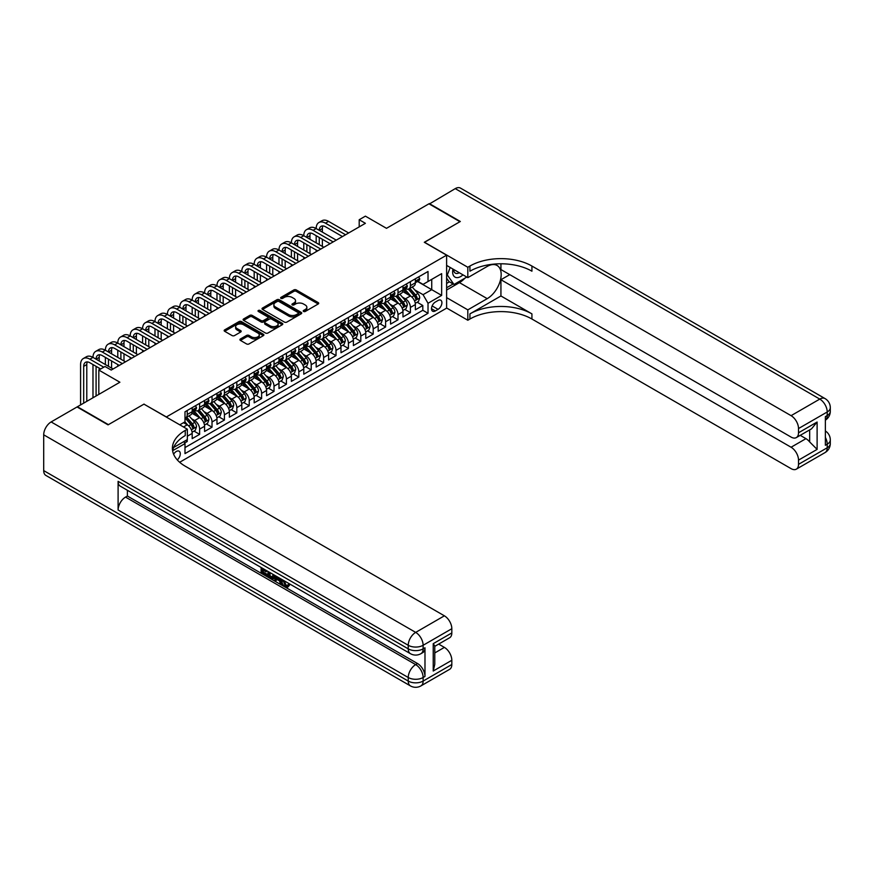 <?xml version="1.0" encoding="UTF-8"?>
<svg xmlns="http://www.w3.org/2000/svg" width="874" height="874" viewBox="0 0 874 874"><rect width="100%" height="100%" fill="white"/><g stroke="black" fill="none" stroke-linecap="round" stroke-linejoin="round"><path stroke-width="1.31" d="M303.562 311.461A1.202 0.699 0 0 0 305.266 311.461L318.202 303.988A1.726 0.994 0 0 0 318.704 303.289A1.726 0.994 0 0 0 318.202 302.59L296.297 289.939A1.726 0.994 0 0 0 293.861 289.939L280.925 297.4A1.202 0.699 0 0 0 282.63 298.384L284.301 297.422A5.506 3.179 0 0 1 292.091 297.422L293.915 298.471A5.506 3.179 0 0 1 295.532 300.722A5.506 3.179 0 0 1 293.915 302.972L292.244 303.933A1.202 0.699 0 0 0 293.948 304.917L295.62 303.955A5.506 3.179 0 0 1 303.409 303.955L305.234 305.004A5.506 3.179 0 0 1 306.85 307.255A5.506 3.179 0 0 1 305.234 309.505L303.562 310.478A1.202 0.699 0 0 0 303.562 311.461L303.562 310.478M177.28 459.921A5.615 3.245 120 0 0 180.142 455.048A5.615 3.245 120 0 0 179.115 451.181A5.615 3.245 120 0 0 176.308 451.465A5.615 3.245 120 0 0 173.62 454.24M240.426 338.981A1.726 0.994 0 0 0 239.924 339.691A1.726 0.994 0 0 0 240.426 340.39L246.577 343.941A1.726 0.994 0 0 0 249.014 343.941L263.369 335.649A1.726 0.994 0 0 0 263.872 334.939A1.726 0.994 0 0 0 263.369 334.239L241.464 321.588A1.726 0.994 0 0 0 239.028 321.588L224.662 329.88A1.726 0.994 0 0 0 224.159 330.591A1.726 0.994 0 0 0 224.662 331.29L232.091 335.572A1.726 0.994 0 0 0 234.527 335.572L240.667 332.033A1.726 0.994 0 0 0 241.18 331.322A1.726 0.994 0 0 0 240.667 330.623L236.985 328.493A4.599 2.655 0 0 1 235.641 326.614A4.599 2.655 0 0 1 238.482 324.156A4.599 2.655 0 0 1 243.496 324.735L257.928 333.06A4.599 2.655 0 0 1 259.272 334.939A4.599 2.655 0 0 1 256.432 337.397A4.599 2.655 0 0 1 251.417 336.818L249.014 335.43A1.726 0.994 0 0 0 246.577 335.43L240.426 338.981L240.426 340.39M144.068 404.214L166.388 416.953L446.614 255.164L424.305 242.284L459.953 221.701L428.948 203.806L386.483 228.322L365.398 216.151L359.203 219.735L365.398 223.307L111.216 370.063L105.011 366.49L98.817 370.063L98.817 394.403M144.068 404.072L108.42 424.655L77.425 406.749L119.891 382.233L98.817 370.063M284.421 322.08A1.726 0.994 0 0 0 286.858 322.08L301.224 313.788A1.726 0.994 0 0 0 301.727 313.089A1.726 0.994 0 0 0 301.224 312.389L279.309 299.738A1.726 0.994 0 0 0 276.883 299.738L262.517 308.03A1.726 0.994 0 0 0 262.014 308.73A1.726 0.994 0 0 0 262.517 309.44L284.421 322.08M258.802 311.712A1.202 0.699 0 0 1 260.026 311.887L260.026 310.456L282.291 323.314A1.726 0.994 0 0 1 282.805 324.014A1.726 0.994 0 0 1 282.291 324.724L267.936 333.016A1.726 0.994 0 0 1 265.499 333.016L243.595 320.365L243.595 318.955A1.726 0.994 0 0 0 243.092 319.655A1.726 0.994 0 0 0 243.595 320.365M243.595 318.955L249.735 315.405A1.726 0.994 0 0 1 252.171 315.405L261.053 320.539A1.726 0.994 0 0 0 263.489 320.539L267.564 318.18A1.726 0.994 0 0 0 268.078 317.481A1.726 0.994 0 0 0 267.564 316.781L258.322 311.439A1.202 0.699 0 0 1 260.026 310.456M184.654 442.998L187.222 441.512L185.616 440.583M187.342 436.213L192.182 433.417L192.182 438.65L199.622 434.356L193.984 431.09M191.548 418.733L194.662 420.536A7.014 4.053 60 0 1 199.622 429.123L204.582 426.261L204.582 431.483L212.021 427.189L206.384 423.934M203.948 411.578L207.062 413.38A7.014 4.053 60 0 1 212.021 421.967L216.981 419.105L216.981 424.327L224.421 420.033L218.784 416.778M216.348 404.422L219.461 406.213A7.014 4.053 60 0 1 224.421 414.811L229.381 411.949L229.381 417.171L236.821 412.878L231.184 409.622M228.748 397.266L231.861 399.057A7.014 4.053 60 0 1 236.821 407.645L241.781 404.782L241.781 410.015L249.221 405.722L243.584 402.455M241.148 390.099L244.261 391.902A7.014 4.053 60 0 1 249.221 400.489L254.181 397.626L254.181 402.848L261.621 398.555L255.973 395.299M253.547 382.943L256.661 384.746A7.014 4.053 60 0 1 261.621 393.333L266.581 390.47L266.581 395.693L274.021 391.399L268.373 388.143M265.947 375.787L269.061 377.579A7.014 4.053 60 0 1 274.021 386.177L278.981 383.315L278.981 388.537L286.421 384.243L280.772 380.988M278.347 368.631L281.461 370.423A7.014 4.053 60 0 1 286.421 379.01L291.381 376.148L291.381 381.381L298.821 377.076L293.172 373.821M290.747 361.465L293.861 363.267A7.014 4.053 60 0 1 298.821 371.854L303.781 368.992L303.781 374.214L311.22 369.921L305.572 366.665M303.147 354.309L306.261 356.111A7.014 4.053 60 0 1 311.22 364.698L316.18 361.836L316.18 367.058L323.62 362.765L317.972 359.509M315.547 347.153L318.66 348.945A7.014 4.053 60 0 1 323.62 357.542L328.58 354.68L328.58 359.902L336.02 355.609L330.372 352.353M327.947 339.997L331.06 341.789A7.014 4.053 60 0 1 336.02 350.376L340.98 347.513L340.98 352.746L348.42 348.442L342.772 345.186M340.347 332.83L343.46 334.633A7.014 4.053 60 0 1 348.42 343.22L353.38 340.357L353.38 345.58L360.82 341.286L355.172 338.03M352.746 325.674L355.86 327.477A7.014 4.053 60 0 1 360.82 336.064L365.78 333.202L365.78 338.424L373.209 334.13L367.572 330.875M365.146 318.518L368.249 320.31A7.014 4.053 60 0 1 373.209 328.908L378.169 326.035L378.169 331.268L385.609 326.974L379.972 323.719M377.535 311.352L380.649 313.154A7.014 4.053 60 0 1 385.609 321.741L390.569 318.879L390.569 324.112L398.009 319.808L392.371 316.552M389.935 304.196L393.049 305.998A7.014 4.053 60 0 1 398.009 314.585L402.969 311.723L402.969 316.945L410.409 312.652L410.409 307.429A7.014 4.053 -120 0 0 405.449 298.832L402.335 297.04M404.771 309.396L410.409 312.652M192.182 433.417A7.014 4.053 -120 0 0 187.222 424.83L183.507 422.677M204.582 426.261A7.014 4.053 -120 0 0 199.622 417.674L191.952 413.249M216.981 419.105A7.014 4.053 -120 0 0 212.021 410.518L204.352 406.082M229.381 411.949A7.014 4.053 -120 0 0 224.421 403.351L216.752 398.926M241.781 404.782A7.014 4.053 -120 0 0 236.821 396.195L229.152 391.771M254.181 397.626A7.014 4.053 -120 0 0 249.221 389.039L241.552 384.615M266.581 390.47A7.014 4.053 -120 0 0 261.621 381.872L253.952 377.448M278.981 383.315A7.014 4.053 -120 0 0 274.021 374.717L266.352 370.292M291.381 376.148A7.014 4.053 -120 0 0 286.421 367.561L278.751 363.136M303.781 368.992A7.014 4.053 -120 0 0 298.821 360.405L291.151 355.969M316.18 361.836A7.014 4.053 -120 0 0 311.22 353.238L303.551 348.813M328.58 354.68A7.014 4.053 -120 0 0 323.62 346.082L315.951 341.658M340.98 347.513A7.014 4.053 -120 0 0 336.02 338.926L328.351 334.502M353.38 340.357A7.014 4.053 -120 0 0 348.42 331.77L340.751 327.335M365.78 333.202A7.014 4.053 -120 0 0 360.82 324.604L353.151 320.179M378.169 326.035A7.014 4.053 -120 0 0 373.209 317.448L365.551 313.023M390.569 318.879A7.014 4.053 -120 0 0 385.609 310.292L377.95 305.867M402.969 311.723A7.014 4.053 -120 0 0 398.009 303.136L390.35 298.7M438.06 300.481L435.339 302.054A5.441 3.135 120 0 0 431.789 306.85A5.441 3.135 120 0 0 432.619 311.21A5.441 3.135 120 0 0 435.339 310.936L438.06 309.363A5.441 3.135 120 0 0 441.61 304.567A5.441 3.135 120 0 0 440.78 300.219A5.441 3.135 120 0 0 438.06 300.481M179.662 462.27L446.614 308.14L446.614 255.164M183.846 441.599L184.993 443.588L184.993 453.606L428.02 313.296L428.02 303.278L423.06 294.68L414.735 289.884M184.993 443.588L172.659 450.7M179.782 424.83L184.993 421.825L184.993 411.796L428.02 271.486L428.02 281.515L441.654 273.638L441.654 295.401L428.02 303.278M194.596 410.19L194.662 410.223A7.014 4.053 60 0 0 198.169 410.572L203.129 407.71A7.014 4.053 -120 0 0 204.582 404.498L204.582 400.489M206.996 403.034L207.062 403.067A7.014 4.053 60 0 0 210.568 403.417L215.528 400.554A7.014 4.053 -120 0 0 216.981 397.342L216.981 393.333M219.396 395.867L219.461 395.911A7.014 4.053 60 0 0 222.968 396.261L227.928 393.387A7.014 4.053 -120 0 0 229.381 390.186L229.381 386.177M231.796 388.712L231.861 388.755A7.014 4.053 60 0 0 235.368 389.094L240.328 386.232A7.014 4.053 -120 0 0 241.781 383.02L241.781 379.01M244.196 381.556L244.261 381.588A7.014 4.053 60 0 0 247.768 381.938L252.728 379.076A7.014 4.053 -120 0 0 254.181 375.864L254.181 371.854M256.595 374.4L256.661 374.433A7.014 4.053 60 0 0 260.168 374.782L265.128 371.92A7.014 4.053 -120 0 0 266.581 368.708L266.581 364.698M268.995 367.233L269.061 367.277A7.014 4.053 60 0 0 272.568 367.626L277.528 364.753A7.014 4.053 -120 0 0 278.981 361.552L278.981 357.542M281.395 360.077L281.461 360.11A7.014 4.053 60 0 0 284.968 360.459L289.928 357.597A7.014 4.053 -120 0 0 291.381 354.385L291.381 350.376M293.795 352.921L293.861 352.954A7.014 4.053 60 0 0 297.368 353.304L302.328 350.441A7.014 4.053 -120 0 0 303.781 347.229L303.781 343.22M306.195 345.765L306.261 345.798A7.014 4.053 60 0 0 309.767 346.148L314.727 343.285A7.014 4.053 -120 0 0 316.18 340.073L316.18 336.064M318.595 338.599L318.66 338.642A7.014 4.053 60 0 0 322.167 338.981L327.127 336.119A7.014 4.053 -120 0 0 328.58 332.907L328.58 328.908M330.995 331.443L331.06 331.475A7.014 4.053 60 0 0 334.567 331.825L339.527 328.963A7.014 4.053 -120 0 0 340.98 325.751L340.98 321.741M343.395 324.287L343.46 324.32A7.014 4.053 60 0 0 346.967 324.669L351.927 321.807A7.014 4.053 -120 0 0 353.38 318.595L353.38 314.585M355.794 317.12L355.86 317.164A7.014 4.053 60 0 0 359.367 317.513L364.327 314.651A7.014 4.053 -120 0 0 365.78 311.439L365.78 307.429M368.194 309.964L368.249 310.008A7.014 4.053 60 0 0 371.767 310.346L376.716 307.484A7.014 4.053 -120 0 0 378.169 304.272L378.169 300.263M380.594 302.808L380.649 302.841A7.014 4.053 60 0 0 384.156 303.191L389.116 300.328A7.014 4.053 -120 0 0 390.569 297.116L390.569 293.107M392.983 295.652L393.049 295.685A7.014 4.053 60 0 0 396.556 296.035L401.516 293.172A7.014 4.053 -120 0 0 402.969 289.96L402.969 285.951M184.993 447.597L422.808 310.292L422.808 305.496L415.368 309.789L415.368 304.567A7.014 4.053 -120 0 0 410.409 295.969L402.739 291.545M405.383 288.486L405.449 288.529A7.014 4.053 -120 0 0 408.956 288.879A7.014 4.053 -120 0 0 410.409 285.667L410.409 281.657M408.956 288.879L413.915 286.017A7.014 4.053 -120 0 0 415.368 282.805L415.368 278.795M187.222 410.518L187.222 414.516A7.014 4.053 60 0 1 185.769 417.728A7.014 4.053 60 0 1 184.993 418.012M185.769 417.728L190.729 414.866A7.014 4.053 -120 0 0 192.182 411.654L192.182 407.645M199.622 403.351L199.622 407.36A7.014 4.053 60 0 1 198.169 410.572M212.021 396.195L212.021 400.205A7.014 4.053 60 0 1 210.568 403.417M224.421 389.039L224.421 393.049A7.014 4.053 60 0 1 222.968 396.261M236.821 381.872L236.821 385.882A7.014 4.053 60 0 1 235.368 389.094M249.221 374.717L249.221 378.726A7.014 4.053 60 0 1 247.768 381.938M261.621 367.561L261.621 371.57A7.014 4.053 60 0 1 260.168 374.782M274.021 360.405L274.021 364.414A7.014 4.053 60 0 1 272.568 367.626M286.421 353.238L286.421 357.248A7.014 4.053 60 0 1 284.968 360.459M298.821 346.082L298.821 350.092A7.014 4.053 60 0 1 297.368 353.304M311.22 338.926L311.22 342.936A7.014 4.053 60 0 1 309.767 346.148M323.62 331.77L323.62 335.78A7.014 4.053 60 0 1 322.167 338.981M336.02 324.604L336.02 328.613A7.014 4.053 60 0 1 334.567 331.825M348.42 317.448L348.42 321.457A7.014 4.053 60 0 1 346.967 324.669M360.82 310.292L360.82 314.301A7.014 4.053 60 0 1 359.367 317.513M373.209 303.136L373.209 307.145A7.014 4.053 60 0 1 371.767 310.346M385.609 295.969L385.609 299.979A7.014 4.053 60 0 1 384.156 303.191M398.009 288.813L398.009 292.823A7.014 4.053 60 0 1 396.556 296.035M398.009 314.585L398.009 319.808M385.609 321.741L385.609 326.974M373.209 328.908L373.209 334.13M360.82 336.064L360.82 341.286M348.42 343.22L348.42 348.442M336.02 350.376L336.02 355.609M323.62 357.542L323.62 362.765M311.22 364.698L311.22 369.921M298.821 371.854L298.821 377.076M286.421 379.01L286.421 384.243M274.021 386.177L274.021 391.399M261.621 393.333L261.621 398.555M249.221 400.489L249.221 405.722M236.821 407.645L236.821 412.878M224.421 414.811L224.421 420.033M212.021 421.967L212.021 427.189M199.622 429.123L199.622 434.356M187.222 439.644L187.222 441.512M423.06 294.68L431.734 289.676L431.734 279.363L441.654 273.638M417.543 281.472L441.654 295.401M417.783 281.33L423.06 284.378L428.02 281.515M359.203 219.735L359.203 226.89M417.171 302.24L422.808 305.496M422.808 310.292L428.02 313.296M304.043 311.625L305.234 310.936A5.506 3.179 0 0 0 306.85 308.686L306.85 307.255M295.532 300.722L295.532 302.153A5.506 3.179 0 0 1 293.915 304.403L292.724 305.092M318.202 302.59L318.202 303.988L296.297 291.37A1.726 0.994 0 0 0 293.861 291.37L281.406 298.558M301.202 313.81L279.309 301.169A1.726 0.994 0 0 0 276.883 301.169L262.539 309.451L262.517 308.03M298.176 313.58A1.202 0.699 0 0 0 298.176 312.597L278.948 301.497A1.202 0.699 0 0 0 277.244 301.497L275.485 302.513A5.506 3.179 0 0 0 273.868 304.764A5.506 3.179 0 0 0 275.485 307.014L288.628 314.596A5.506 3.179 0 0 0 296.417 314.596L298.176 313.58L298.176 315.011A1.202 0.699 0 0 0 298.537 314.52L298.537 313.089M273.868 304.764L273.868 306.195A5.506 3.179 0 0 0 275.485 308.446L275.485 307.014M298.176 315.011L296.417 316.027A5.506 3.179 0 0 1 288.628 316.027L275.485 308.446M243.617 320.376L249.735 316.836L249.735 315.405M268.078 317.481L268.078 318.912A1.726 0.994 0 0 1 267.564 319.611L263.489 321.971A1.726 0.994 0 0 1 261.053 321.971L252.171 316.836A1.726 0.994 0 0 0 249.735 316.836M260.026 311.887L282.269 324.735M270.274 325.86A4.599 2.655 0 0 0 275.299 326.439A4.599 2.655 0 0 0 278.14 323.981A4.599 2.655 0 0 0 276.785 322.102L271.705 319.163A1.726 0.994 0 0 0 269.268 319.163L265.193 321.523A1.726 0.994 0 0 0 264.691 322.222A1.726 0.994 0 0 0 265.193 322.932L270.274 325.86L270.274 327.291A4.599 2.655 0 0 0 275.299 327.87A4.599 2.655 0 0 0 278.14 325.412L278.14 323.981M264.691 322.222L264.691 323.653A1.726 0.994 0 0 0 265.193 324.363L265.193 322.932M270.274 327.291L265.193 324.363M259.272 334.939L259.272 336.37A4.599 2.655 0 0 1 256.432 338.828A4.599 2.655 0 0 1 251.417 338.26L249.014 336.861A1.726 0.994 0 0 0 246.577 336.861L240.448 340.401M235.641 326.614L235.641 328.045A4.599 2.655 0 0 0 236.985 329.924L236.985 328.493M240.645 332.044L236.985 329.924M263.369 334.239L263.369 335.649L241.464 323.019A1.726 0.994 0 0 0 239.028 323.019L224.694 331.301L224.662 329.88M415.27 303.333L418.471 301.486L419.717 297.903A4.643 2.688 -120 0 0 417.903 293.544L412.233 286.978M411.097 296.428L404.629 288.933M407.415 294.243L403.657 289.895A11.133 6.424 -120 0 0 403.318 289.502M408.333 289.13L414.058 295.762A4.643 2.688 60 0 1 415.718 298.963C416.417 299.902 416.909 299.607 417.204 298.1A4.643 2.688 -120 0 0 415.543 294.899L409.884 288.344M408.661 289.021L414.822 296.144A2.371 1.366 60 0 1 415.423 297.073L417.204 298.1M415.718 298.963L416.057 299.509M418.657 276.894L419.717 278.719A4.643 2.688 60 0 1 418.744 280.772L416.395 282.138A4.643 2.688 -120 0 0 417.204 281.067L417.106 280.652M80.583 404.924L80.583 364.556A13.154 7.593 60 0 1 83.314 358.537L86.417 356.745A13.154 7.593 60 0 1 92.983 357.39A13.154 7.593 60 0 1 95.714 351.37L98.817 349.589A13.154 7.593 60 0 1 105.383 350.234A13.154 7.593 60 0 1 108.114 344.214L111.206 342.422A13.154 7.593 60 0 1 117.782 343.078A13.154 7.593 60 0 1 120.514 337.058L123.605 335.266A13.154 7.593 60 0 1 130.182 335.922A13.154 7.593 60 0 1 132.914 329.902L136.005 328.111A13.154 7.593 60 0 1 142.582 328.755A13.154 7.593 60 0 1 145.313 322.735L148.405 320.955A13.154 7.593 60 0 1 154.982 321.599A13.154 7.593 60 0 1 157.713 315.58L160.805 313.788A13.154 7.593 60 0 1 167.382 314.443A13.154 7.593 60 0 1 170.113 308.424L173.205 306.632A13.154 7.593 60 0 1 179.782 307.287A13.154 7.593 60 0 1 182.502 301.268L185.605 299.476A13.154 7.593 60 0 1 192.182 300.121A13.154 7.593 60 0 1 194.902 294.101L198.005 292.309A13.154 7.593 60 0 1 204.582 292.965A13.154 7.593 60 0 1 207.302 286.945L210.405 285.153A13.154 7.593 60 0 1 216.981 285.809A13.154 7.593 60 0 1 219.702 279.789L222.804 277.998A13.154 7.593 60 0 1 229.381 278.653A13.154 7.593 60 0 1 232.102 272.633L235.204 270.842A13.154 7.593 60 0 1 241.781 271.486A13.154 7.593 60 0 1 244.502 265.467L247.604 263.675A13.154 7.593 60 0 1 254.181 264.33A13.154 7.593 60 0 1 256.901 258.311L260.004 256.519A13.154 7.593 60 0 1 266.581 257.175A13.154 7.593 60 0 1 269.301 251.155L272.404 249.363A13.154 7.593 60 0 1 278.981 250.019A13.154 7.593 60 0 1 281.701 243.988L284.804 242.207A13.154 7.593 60 0 1 291.381 242.852A13.154 7.593 60 0 1 294.101 236.832L297.204 235.04A13.154 7.593 60 0 1 303.781 235.696A13.154 7.593 60 0 1 306.501 229.676L309.604 227.885A13.154 7.593 60 0 1 316.18 228.54A13.154 7.593 60 0 1 318.901 222.52L322.003 220.729A13.154 7.593 60 0 1 328.58 221.384L348.66 232.976M318.901 222.52A13.154 7.593 60 0 1 325.478 223.165L345.569 234.767M415.532 282.357L415.543 282.357A4.643 2.688 -120 0 0 416.395 282.138M416.603 280.718L417.204 281.067L415.718 281.92A4.643 2.688 60 0 1 415.368 282.586M342.466 236.559L325.478 226.748A8.773 5.058 -120 0 0 321.097 226.311A8.773 5.058 -120 0 0 319.272 230.332L322.375 228.54L322.375 232.113M322.921 225.907A8.773 5.058 -120 0 0 322.375 228.54M319.272 237.488L319.272 244.644M322.375 239.279L322.375 246.435M316.18 251.734L316.18 250.019M316.18 242.852L316.18 235.696M452.961 269.072A11.395 6.577 120 0 0 456.665 277.615A11.395 6.577 120 0 0 462.969 274.84M453.704 269.498A7.8 4.501 120 0 0 455.321 273.136A7.8 4.501 120 0 0 456.468 273.496A7.8 4.501 120 0 0 459.287 272.721M466.825 277.069L453.999 284.487L449.039 281.614L446.614 278.172M453.999 284.487L447.302 274.96L450.208 267.477M446.614 274.567L447.302 274.96M429.32 204.013L455.234 188.631L819.779 399.09A10.521 6.074 120 0 1 825.034 398.577A10.521 10.521 0 0 1 830.3 407.688A10.521 6.074 180 0 1 827.219 411.982L798.519 428.555A10.521 6.074 -120 0 0 791.079 415.663L819.779 399.09A10.521 6.074 60 0 1 827.219 411.982L827.219 415.554L825.362 416.636L825.362 445.27L827.219 444.2L827.219 447.772A10.521 6.074 60 0 1 825.034 452.59L796.334 469.163A10.521 6.074 -120 0 0 798.519 464.345L827.219 447.772A10.521 6.074 0 0 0 830.3 443.479A10.521 10.521 0 0 1 825.034 452.59M429.32 203.587L460.325 221.483L424.425 242.349M446.614 297.619L467.819 309.866L487.222 298.657A19.731 11.395 120 0 0 500.114 281.275A19.731 11.395 120 0 0 497.088 265.467A19.731 11.395 120 0 0 487.222 266.439L467.819 277.648L467.819 267.269L469.928 266.046A43.842 25.313 180 0 1 531.927 266.046L791.079 415.663M467.819 309.866L467.819 320.245L469.928 319.021A43.842 25.313 180 0 1 531.927 319.021L791.079 468.639A10.521 6.074 -120 0 0 796.334 469.163M500.933 295.969L469.928 313.875A43.842 25.313 180 0 1 531.927 313.875L500.933 295.969L500.933 279.724L509.728 274.644M500.933 263.795L500.933 269.553L791.079 437.076A10.521 6.074 -120 0 0 796.334 437.59A10.521 6.074 -120 0 0 798.519 432.772L817.114 422.033L817.114 449.389L809.674 441.949L809.674 429.888M817.114 449.389L798.519 460.128L798.519 464.345M798.519 460.128A10.521 6.074 -120 0 0 791.079 447.237L805.948 438.65A10.521 6.074 60 0 1 809.674 441.949M500.933 279.724L791.079 447.237M455.234 188.631A10.521 6.074 -60 0 1 460.5 188.107L825.034 398.577M446.614 265.401L467.819 277.648M424.425 242.207L467.819 267.269M446.614 307.998L467.819 320.245M798.519 428.555L798.519 432.772M800.234 435.339L805.948 438.65M469.928 266.046L469.928 271.202A43.842 25.313 180 0 1 531.927 271.202L531.927 266.046M796.334 437.59L811.553 428.806L817.114 422.033M464.924 278.172A19.731 11.395 -60 0 1 459.451 282.619L446.614 290.037M446.614 287.743L453.125 283.984M446.614 283.449L449.411 281.832M283.963 580.62L286.268 585.427L287.131 585.733M283.067 580.15L285.274 586.006L286.716 586.181L288.354 584.488L289.403 585.372L287.535 587.339L285.372 587.055C283.089 585.504 281.931 583.351 281.92 580.598L282.007 579.538M277.003 579.473L275.529 581.265L274.414 580.62L276.293 576.239M281.013 578.97L282.499 584.138L281.504 584.717L280.39 584.072L279.549 580.937L276.381 579.112L275.529 581.265M263.172 570.165L263.172 571.989L267.553 574.524L267.553 575.518L266.57 576.086L261.129 572.951L261.129 567.488M267.083 570.919L266.089 571.847L262.178 569.586L262.178 572.557L263.172 571.989M118.099 481.345L408.245 648.858A10.521 6.074 120 0 0 410.419 653.676L120.273 486.163A10.521 6.074 -60 0 1 118.099 481.345L118.099 509.979A10.521 6.074 -60 0 1 125.539 497.098L127.396 496.028L417.543 663.541A10.521 6.074 60 0 1 424.983 676.421L424.983 647.787A10.521 6.074 60 0 1 422.798 652.605L420.94 653.676A10.521 6.074 -120 0 0 423.125 648.858L424.983 647.787M127.396 496.028L127.396 490.27M274.021 574.928L274.097 576.097L275.07 575.529L274.065 578.359L273.07 578.938L267.99 576.916L267.99 571.454M108.048 424.862L143.948 404.138L187.342 429.2L185.244 430.412A43.842 25.313 -0 0 0 172.397 448.307A43.842 25.313 -0 0 0 185.244 466.203L444.385 615.82A10.521 6.074 60 0 1 451.825 628.712L423.125 645.285L423.125 648.858A10.521 6.074 -0 0 1 408.245 648.858L408.245 645.285L43.7 434.815A10.521 6.074 -60 0 1 51.14 421.934L77.054 406.967L108.048 424.862M187.342 429.2L187.342 439.578L173.642 447.488M433.231 643.668L434.771 645.995L434.771 664.393L433.231 671.024L433.231 643.668L451.825 632.929L451.825 628.712M451.825 632.929A10.521 6.074 60 0 1 449.651 637.747L434.771 646.345M43.7 470.605L408.245 681.075A10.521 6.074 120 0 0 410.419 685.893L45.874 475.423A10.521 6.074 -60 0 1 43.7 470.605L43.7 434.815M438.661 644.094L444.385 647.394A10.521 6.074 60 0 1 451.825 660.285L433.231 671.024M424.983 676.421L423.125 677.503L423.125 681.075L451.825 664.502L451.825 660.285M451.825 664.502A10.521 6.074 60 0 1 449.651 669.32L420.94 685.893A10.521 6.074 -120 0 0 423.125 681.075A10.521 6.074 -0 0 1 408.245 681.075L408.245 677.503L118.099 509.979M185.244 430.412L185.244 435.569A43.842 25.313 -0 0 0 172.626 450.886M262.178 572.557L266.57 575.092L267.553 574.524M266.57 575.092L266.57 576.086M262.178 568.089L266.526 570.602M266.089 570.853L266.089 571.847M274.097 576.097L273.07 578.938M269.05 572.055L269.05 576.523L272.338 577.823L272.972 574.327M270.033 572.634L270.033 575.955L273.333 577.244M269.05 576.523L270.033 575.955M270.579 577.408L271.574 576.84M279.625 578.162L281.504 584.717M277.276 576.807L276.697 578.304L279.232 579.768L278.653 577.605M277.899 577.168L278.861 578.413M276.697 578.304L277.681 577.725M285.274 586.006L286.268 585.427M282.968 581.188L283.919 580.642M287.36 585.056L288.409 585.951L289.403 585.372M288.409 585.951L287.535 587.339M402.87 310.499L406.071 308.642L407.317 305.07A4.643 2.688 -120 0 0 405.503 300.7L399.833 294.145M398.697 303.584L392.229 296.089M395.015 301.399L391.257 297.051A11.133 6.424 -120 0 0 390.918 296.668M395.933 296.286L401.658 302.917A4.643 2.688 60 0 1 403.318 306.118C404.017 307.058 404.509 306.774 404.804 305.266A4.643 2.688 -120 0 0 403.143 302.065L397.484 295.499M396.261 296.177L402.422 303.311A2.371 1.366 60 0 1 403.023 304.228L404.804 305.266M403.318 306.118L403.657 306.676M390.47 317.655L393.671 315.798L394.917 312.226A4.643 2.688 -120 0 0 393.103 307.856L387.433 301.301M386.308 310.74L379.829 303.245M382.615 308.566L378.857 304.207A11.133 6.424 -120 0 0 378.518 303.824M383.533 303.442L389.258 310.084A4.643 2.688 60 0 1 390.918 313.285C391.618 314.214 392.109 313.93 392.404 312.422A4.643 2.688 -120 0 0 390.744 309.221L385.084 302.666M383.861 303.333L390.023 310.467A2.371 1.366 60 0 1 390.623 311.395L392.404 312.422M390.918 313.285L391.257 313.832M378.071 324.811L381.272 322.965L382.517 319.381A4.643 2.688 -120 0 0 380.703 315.022L375.033 308.456M373.908 317.907L367.43 310.401M370.215 315.722L366.457 311.373A11.133 6.424 -120 0 0 366.119 310.98M371.133 310.609L376.858 317.24A4.643 2.688 60 0 1 378.518 320.441C379.218 321.37 379.709 321.086 380.004 319.578A4.643 2.688 -120 0 0 378.344 316.377L372.685 309.822M371.472 310.499L377.623 317.623A2.371 1.366 60 0 1 378.224 318.551L380.004 319.578M378.518 320.441L378.857 320.987M365.671 331.967L368.872 330.121L370.117 326.537A4.643 2.688 -120 0 0 368.304 322.178L362.634 315.623M361.508 325.062L355.03 317.568M357.816 322.877L354.057 318.529A11.133 6.424 -120 0 0 353.719 318.136M358.733 317.765L364.458 324.396A4.643 2.688 60 0 1 366.119 327.597C366.818 328.537 367.309 328.242 367.604 326.734A4.643 2.688 -120 0 0 365.944 323.533L360.285 316.978M359.072 317.655L365.223 324.778A2.371 1.366 60 0 1 365.824 325.707L367.604 326.734M366.119 327.597L366.457 328.143M406.257 284.05L407.317 285.874A4.643 2.688 60 0 1 406.355 287.939L403.996 289.294A4.643 2.688 -120 0 0 404.804 288.223L404.706 287.808M306.501 229.676A13.154 7.593 60 0 1 313.078 230.332L316.18 228.54L336.261 240.132M313.078 230.332L333.169 241.923M403.132 289.512L403.143 289.512A4.643 2.688 -120 0 0 403.996 289.294M404.203 287.874L404.804 288.223L403.318 289.086A4.643 2.688 60 0 1 402.969 289.742M330.066 243.715L313.078 233.904A8.773 5.058 -120 0 0 308.697 233.467A8.773 5.058 -120 0 0 306.872 237.488L309.975 235.696L309.975 239.279M310.521 233.063A8.773 5.058 -120 0 0 309.975 235.696M306.872 244.644L306.872 251.799M309.975 246.435L309.975 253.591M303.781 258.89L303.781 257.175M303.781 250.019L303.781 242.852M393.857 291.217L394.917 293.041A4.643 2.688 60 0 1 393.956 295.095L391.596 296.45A4.643 2.688 -120 0 0 392.404 295.379L392.306 294.975M294.101 236.832A13.154 7.593 60 0 1 300.678 237.488L303.781 235.696L323.861 247.298M300.678 237.488L320.769 249.079M390.733 296.668L390.744 296.668A4.643 2.688 -120 0 0 391.596 296.45M391.803 295.041L392.404 295.379L390.918 296.242A4.643 2.688 60 0 1 390.569 296.909M317.666 250.871L300.678 241.06A8.773 5.058 -120 0 0 296.297 240.634A8.773 5.058 -120 0 0 294.483 244.644L297.575 242.852L297.575 246.435M298.132 240.23A8.773 5.058 -120 0 0 297.575 242.852M294.483 251.799L294.483 258.966M297.575 253.591L297.575 260.747M291.381 266.046L291.381 264.33M291.381 257.175L291.381 250.019M381.457 298.373L382.517 300.197A4.643 2.688 60 0 1 381.556 302.251L379.196 303.617A4.643 2.688 -120 0 0 380.004 302.546L379.906 302.131M281.701 243.988A13.154 7.593 60 0 1 288.278 244.644L291.381 242.852L311.461 254.454M288.278 244.644L308.369 256.246M378.333 303.835L378.344 303.835A4.643 2.688 -120 0 0 379.196 303.617M379.403 302.196L380.004 302.546L378.518 303.398A4.643 2.688 60 0 1 378.169 304.065M305.266 258.027L288.278 248.227A8.773 5.058 -120 0 0 283.897 247.79A8.773 5.058 -120 0 0 282.084 251.799L285.175 250.019L285.175 253.591M285.732 247.386A8.773 5.058 -120 0 0 285.175 250.019M282.084 258.966L282.084 266.122M285.175 260.747L285.175 267.914M278.981 273.212L278.981 271.486M278.981 264.33L278.981 257.175M369.057 305.529L370.117 307.353A4.643 2.688 60 0 1 369.156 309.407L366.796 310.773A4.643 2.688 -120 0 0 367.604 309.702L367.506 309.287M269.301 251.155A13.154 7.593 60 0 1 275.878 251.799L278.981 250.019L299.061 261.61M275.878 251.799L295.969 263.402M365.933 310.991L365.944 310.991A4.643 2.688 -120 0 0 366.796 310.773M367.004 309.352L367.604 309.702L366.119 310.565A4.643 2.688 60 0 1 365.78 311.22M292.866 265.193L275.878 255.383A8.773 5.058 -120 0 0 271.497 254.946A8.773 5.058 -120 0 0 269.684 258.966L272.775 257.175L272.775 260.747M273.333 254.542A8.773 5.058 -120 0 0 272.775 257.175M269.684 266.122L269.684 273.278M272.775 267.914L272.775 275.07M266.581 280.368L266.581 278.653M266.581 271.486L266.581 264.33M353.271 339.134L356.472 337.277L357.717 333.704A4.643 2.688 -120 0 0 355.904 329.334L350.245 322.779M349.108 332.218L342.63 324.724M345.416 330.033L341.658 325.685A11.133 6.424 -120 0 0 341.319 325.303M346.333 324.92L352.058 331.552A4.643 2.688 60 0 1 353.719 334.753C354.418 335.692 354.91 335.408 355.205 333.901A4.643 2.688 -120 0 0 353.544 330.7L347.885 324.134M346.672 324.811L352.823 331.945A2.371 1.366 60 0 1 353.424 332.863L355.205 333.901M353.719 334.753L354.057 335.31M356.658 312.684L357.717 314.509A4.643 2.688 60 0 1 356.756 316.574L354.396 317.928A4.643 2.688 -120 0 0 355.205 316.858L355.106 316.443M256.901 258.311A13.154 7.593 60 0 1 263.478 258.966L266.581 257.175L286.661 268.766M263.478 258.966L283.569 270.558M353.533 318.147L353.544 318.147A4.643 2.688 -120 0 0 354.396 317.928M354.604 316.508L355.205 316.858L353.719 317.721A4.643 2.688 60 0 1 353.38 318.376M280.467 272.349L263.478 262.539A8.773 5.058 -120 0 0 259.097 262.113A8.773 5.058 -120 0 0 257.284 266.122L260.376 264.33L260.376 267.914M260.933 261.697A8.773 5.058 -120 0 0 260.376 264.33M257.284 273.278L257.284 280.434M260.376 275.07L260.376 282.226M254.181 287.524L254.181 285.809M254.181 278.653L254.181 271.486M340.871 346.29L344.072 344.432L345.317 340.86A4.643 2.688 -120 0 0 343.504 336.49L337.845 329.935M336.709 339.374L330.23 331.88M333.016 337.2L329.258 332.841A11.133 6.424 -120 0 0 328.919 332.459M333.934 332.076L339.658 338.719A4.643 2.688 60 0 1 341.319 341.92C342.018 342.848 342.51 342.564 342.805 341.057A4.643 2.688 -120 0 0 341.155 337.856L335.485 331.301M334.272 331.967L340.423 339.101A2.371 1.366 60 0 1 341.024 340.03L342.805 341.057M341.319 341.92L341.658 342.466M344.258 319.851L345.317 321.676A4.643 2.688 60 0 1 344.356 323.73L341.996 325.084A4.643 2.688 -120 0 0 342.805 324.014L342.706 323.609M244.502 265.467A13.154 7.593 60 0 1 251.078 266.122L254.181 264.33L274.272 275.933M251.078 266.122L271.169 277.714M341.133 325.303L341.155 325.303A4.643 2.688 -120 0 0 341.996 325.084M342.204 323.675L342.805 324.014L341.319 324.877A4.643 2.688 60 0 1 340.98 325.543M268.067 279.505L251.078 269.705A8.773 5.058 -120 0 0 246.697 269.268A8.773 5.058 -120 0 0 244.884 273.278L247.976 271.486L247.976 275.07M248.533 268.864A8.773 5.058 -120 0 0 247.976 271.486M244.884 280.434L244.884 287.601M247.976 282.226L247.976 289.381M241.781 294.68L241.781 292.965M241.781 285.809L241.781 278.653M328.471 353.446L331.672 351.599L332.918 348.016A4.643 2.688 -120 0 0 331.104 343.657L325.445 337.091M324.309 346.541L317.83 339.036M320.616 344.356L316.858 340.008A11.133 6.424 -120 0 0 316.519 339.615M321.534 339.243L327.258 345.875A4.643 2.688 60 0 1 328.919 349.076C329.618 350.004 330.11 349.72 330.405 348.213A4.643 2.688 -120 0 0 328.755 345.012L323.085 338.457M321.872 339.134L328.023 346.257A2.371 1.366 60 0 1 328.624 347.186L330.405 348.213M328.919 349.076L329.258 349.622M331.858 327.007L332.918 328.832A4.643 2.688 60 0 1 331.956 330.885L329.596 332.251A4.643 2.688 -120 0 0 330.405 331.18L330.306 330.765M232.102 272.633A13.154 7.593 60 0 1 238.678 273.278L241.781 271.486L261.872 283.089M238.678 273.278L258.77 284.88M328.733 332.47L328.755 332.47A4.643 2.688 -120 0 0 329.596 332.251M329.804 330.831L330.405 331.18L328.919 332.033A4.643 2.688 60 0 1 328.58 332.699M255.667 286.661L238.678 276.861A8.773 5.058 -120 0 0 234.298 276.424A8.773 5.058 -120 0 0 232.484 280.434L235.576 278.653L235.576 282.226M236.133 276.02A8.773 5.058 -120 0 0 235.576 278.653M232.484 287.601L232.484 294.757M235.576 289.381L235.576 296.548M229.381 301.847L229.381 300.121M229.381 292.965L229.381 285.809M316.071 360.601L319.272 358.755L320.518 355.172A4.643 2.688 -120 0 0 318.704 350.813L313.045 344.258M311.909 353.697L305.43 346.202M308.216 351.512L304.469 347.164A11.133 6.424 -120 0 0 304.119 346.77M309.134 346.399L314.858 353.03A4.643 2.688 60 0 1 316.519 356.231C317.218 357.171 317.71 356.876 318.005 355.368A4.643 2.688 -120 0 0 316.355 352.167L310.685 345.612M309.472 346.29L315.623 353.413A2.371 1.366 60 0 1 316.224 354.341L318.005 355.368M316.519 356.231L316.858 356.789M319.458 334.163L320.518 335.987A4.643 2.688 60 0 1 319.556 338.041L317.196 339.407A4.643 2.688 -120 0 0 318.005 338.336L317.907 337.921M219.702 279.789A13.154 7.593 60 0 1 226.279 280.434L229.381 278.653L249.472 290.244M226.279 280.434L246.37 292.036M316.333 339.625L316.355 339.625A4.643 2.688 -120 0 0 317.196 339.407M317.404 337.987L318.005 338.336L316.519 339.199A4.643 2.688 60 0 1 316.18 339.855M243.267 293.828L226.279 284.017A8.773 5.058 -120 0 0 221.898 283.58A8.773 5.058 -120 0 0 220.084 287.601L223.187 285.809L223.187 289.381M223.733 283.176A8.773 5.058 -120 0 0 223.187 285.809M220.084 294.757L220.084 301.912M223.187 296.548L223.187 303.704M216.981 309.003L216.981 307.287M216.981 300.121L216.981 292.965M303.671 367.768L306.872 365.911L308.118 362.339A4.643 2.688 -120 0 0 306.304 357.969L300.645 351.414M299.509 360.853L293.03 353.358M295.827 358.668L292.069 354.32A11.133 6.424 -120 0 0 291.719 353.937M296.734 353.555L302.459 360.186A4.643 2.688 60 0 1 304.119 363.387C304.818 364.327 305.31 364.043 305.605 362.535A4.643 2.688 -120 0 0 303.955 359.334L298.285 352.768M297.073 353.446L303.223 360.58A2.371 1.366 60 0 1 303.824 361.497L305.605 362.535M304.119 363.387L304.458 363.945M307.058 341.319L308.118 343.143A4.643 2.688 60 0 1 307.156 345.208L304.797 346.563A4.643 2.688 -120 0 0 305.605 345.492L305.507 345.077M207.302 286.945A13.154 7.593 60 0 1 213.879 287.601L216.981 285.809L237.073 297.4M213.879 287.601L233.97 299.192M303.933 346.781L303.955 346.781A4.643 2.688 -120 0 0 304.797 346.563M305.004 345.143L305.605 345.492L304.119 346.355A4.643 2.688 60 0 1 303.781 347.011M230.867 300.984L213.879 291.173A8.773 5.058 -120 0 0 209.498 290.747A8.773 5.058 -120 0 0 207.684 294.757L210.787 292.965L210.787 296.548M211.333 290.343A8.773 5.058 -120 0 0 210.787 292.965M207.684 301.912L207.684 309.068M210.787 303.704L210.787 310.86M204.582 316.159L204.582 314.443M204.582 307.287L204.582 300.121M291.271 374.924L294.483 373.078L295.718 369.494A4.643 2.688 -120 0 0 293.904 365.124L288.245 358.569M287.109 368.009L280.63 360.514M283.427 365.835L279.669 361.475A11.133 6.424 -120 0 0 279.319 361.093M284.334 360.711L290.059 367.353A4.643 2.688 60 0 1 291.719 370.554C292.419 371.483 292.91 371.199 293.205 369.691A4.643 2.688 -120 0 0 291.555 366.49L285.885 359.935M284.673 360.601L290.823 367.736A2.371 1.366 60 0 1 291.424 368.664L293.205 369.691M291.719 370.554L292.058 371.1M294.669 348.486L295.718 350.31A4.643 2.688 60 0 1 294.757 352.364L292.397 353.719A4.643 2.688 -120 0 0 293.205 352.648L293.107 352.244M194.902 294.101A13.154 7.593 60 0 1 201.479 294.757L204.582 292.965L224.673 304.567M201.479 294.757L221.57 306.348M291.534 353.937L291.555 353.937A4.643 2.688 -120 0 0 292.397 353.719M292.604 352.309L293.205 352.648L291.719 353.511A4.643 2.688 60 0 1 291.381 354.178M218.467 308.14L201.479 298.34A8.773 5.058 -120 0 0 197.098 297.903A8.773 5.058 -120 0 0 195.284 301.912L198.387 300.121L198.387 303.704M198.933 297.499A8.773 5.058 -120 0 0 198.387 300.121M195.284 309.068L195.284 316.235M198.387 310.86L198.387 318.027M192.182 323.314L192.182 321.599M192.182 314.443L192.182 307.287M278.872 382.08L282.084 380.234L283.318 376.65A4.643 2.688 -120 0 0 281.504 372.291L275.845 365.725M274.709 375.175L268.231 367.681M271.027 372.99L267.269 368.642A11.133 6.424 -120 0 0 266.92 368.249M271.934 367.878L277.67 374.509A4.643 2.688 60 0 1 279.319 377.71C280.019 378.639 280.51 378.355 280.805 376.847A4.643 2.688 -120 0 0 279.156 373.646L273.486 367.091M272.273 367.768L278.424 374.891A2.371 1.366 60 0 1 279.024 375.82L280.805 376.847M279.319 377.71L279.658 378.256M282.269 355.642L283.318 357.466A4.643 2.688 60 0 1 282.357 359.52L279.997 360.886A4.643 2.688 -120 0 0 280.805 359.815L280.707 359.4M182.502 301.268A13.154 7.593 60 0 1 189.079 301.912L192.182 300.121L212.273 311.723M189.079 301.912L209.17 313.515M279.134 361.104L279.156 361.104A4.643 2.688 -120 0 0 279.997 360.886M280.204 359.465L280.805 359.815L279.319 360.667A4.643 2.688 60 0 1 278.981 361.333M206.067 315.306L189.079 305.496A8.773 5.058 -120 0 0 184.698 305.059A8.773 5.058 -120 0 0 182.885 309.068L185.987 307.287L185.987 310.86M186.533 304.655A8.773 5.058 -120 0 0 185.987 307.287M182.885 316.235L182.885 323.391M185.987 318.027L185.987 325.183M179.782 330.481L179.782 328.755M179.782 321.599L179.782 314.443M266.472 389.236L269.684 387.39L270.918 383.806A4.643 2.688 -120 0 0 269.105 379.447L263.445 372.892M262.309 382.331L255.831 374.837M258.628 380.146L254.869 375.798A11.133 6.424 -120 0 0 254.52 375.405M259.534 375.033L265.27 381.665A4.643 2.688 60 0 1 266.92 384.866C267.619 385.805 268.121 385.51 268.405 384.014A4.643 2.688 -120 0 0 266.756 380.813L261.086 374.247M259.873 374.924L266.024 382.047A2.371 1.366 60 0 1 266.625 382.976L268.405 384.014M266.92 384.866L267.258 385.423M269.869 362.797L270.918 364.622A4.643 2.688 60 0 1 269.957 366.676L267.597 368.041A4.643 2.688 -120 0 0 268.405 366.971L268.307 366.556M170.113 308.424A13.154 7.593 60 0 1 176.679 309.068L179.782 307.287L199.873 318.879M176.679 309.068L196.77 320.671M266.734 368.26L266.756 368.26A4.643 2.688 -120 0 0 267.597 368.041M267.805 366.621L268.405 366.971L266.92 367.834A4.643 2.688 60 0 1 266.581 368.489M193.667 322.462L176.679 312.652A8.773 5.058 -120 0 0 172.298 312.215A8.773 5.058 -120 0 0 170.485 316.235L173.587 314.443L173.587 318.027M174.134 311.81A8.773 5.058 -120 0 0 173.587 314.443M170.485 323.391L170.485 330.547M173.587 325.183L173.587 332.339M167.382 337.637L167.382 335.922M167.382 328.755L167.382 321.599M254.072 396.403L257.284 394.545L258.518 390.973A4.643 2.688 -120 0 0 256.705 386.603L251.046 380.048M249.909 389.487L243.431 381.993M246.228 387.302L242.469 382.954A11.133 6.424 -120 0 0 242.12 382.572M247.134 382.189L252.87 388.821A4.643 2.688 60 0 1 254.52 392.022C255.219 392.961 255.721 392.677 256.006 391.17A4.643 2.688 -120 0 0 254.356 387.969L248.686 381.403M247.473 382.08L253.635 389.214A2.371 1.366 60 0 1 254.225 390.143L256.006 391.17M254.52 392.022L254.858 392.579M257.469 369.953L258.518 371.789A4.643 2.688 60 0 1 257.557 373.843L255.197 375.197A4.643 2.688 -120 0 0 256.006 374.127L255.907 373.722M157.713 315.58A13.154 7.593 60 0 1 164.279 316.235L167.382 314.443L187.473 326.035M164.279 316.235L184.37 327.826M254.334 375.416L254.356 375.416A4.643 2.688 -120 0 0 255.197 375.197M255.416 373.788L256.006 374.127L254.52 374.99A4.643 2.688 60 0 1 254.181 375.645M181.268 329.618L164.279 319.808A8.773 5.058 -120 0 0 159.898 319.381A8.773 5.058 -120 0 0 158.085 323.391L161.187 321.599L161.187 325.183M161.734 318.977A8.773 5.058 -120 0 0 161.187 321.599M158.085 330.547L158.085 337.714M161.187 332.339L161.187 339.494M154.982 344.793L154.982 343.078M154.982 335.922L154.982 328.755M241.672 403.559L244.884 401.712L246.118 398.129A4.643 2.688 -120 0 0 244.305 393.77L238.646 387.204M237.51 396.654L231.031 389.149M233.828 394.469L230.07 390.11A11.133 6.424 -120 0 0 229.72 389.728M234.735 389.345L240.47 395.988A4.643 2.688 60 0 1 242.12 399.189C242.819 400.117 243.322 399.833 243.606 398.326A4.643 2.688 -120 0 0 241.956 395.124L236.286 388.569M235.073 389.236L241.235 396.37A2.371 1.366 60 0 1 241.825 397.299L243.606 398.326M242.12 399.189L242.459 399.735M245.07 377.12L246.118 378.945A4.643 2.688 60 0 1 245.157 380.998L242.797 382.353A4.643 2.688 -120 0 0 243.606 381.293L243.518 380.878M145.313 322.735A13.154 7.593 60 0 1 151.879 323.391L154.982 321.599L175.073 333.202M151.879 323.391L171.97 334.982M241.934 382.572L241.956 382.572A4.643 2.688 -120 0 0 242.797 382.353M243.016 380.944L243.606 381.293L242.12 382.146A4.643 2.688 60 0 1 241.781 382.812M168.868 336.774L151.879 326.974A8.773 5.058 -120 0 0 147.498 326.537A8.773 5.058 -120 0 0 145.685 330.547L148.788 328.755L148.788 332.339M149.334 326.133A8.773 5.058 -120 0 0 148.788 328.755M145.685 337.714L145.685 344.869M148.788 339.494L148.788 346.661M142.582 351.949L142.582 350.234M142.582 343.078L142.582 335.922M229.272 410.714L232.484 408.868L233.719 405.285A4.643 2.688 -120 0 0 231.916 400.926L226.246 394.36M225.11 403.81L218.631 396.315M221.428 401.625L217.67 397.277A11.133 6.424 -120 0 0 217.32 396.883M222.335 396.512L228.07 403.143A4.643 2.688 60 0 1 229.72 406.344C230.419 407.273 230.922 406.989 231.217 405.481A4.643 2.688 -120 0 0 229.556 402.28L223.886 395.725M222.673 396.403L228.835 403.526A2.371 1.366 60 0 1 229.425 404.454L231.217 405.481M229.72 406.344L230.059 406.891M232.67 384.276L233.719 386.1A4.643 2.688 60 0 1 232.757 388.154L230.397 389.52A4.643 2.688 -120 0 0 231.217 388.449L231.118 388.034M132.914 329.902A13.154 7.593 60 0 1 139.49 330.547L142.582 328.755L162.673 340.357M139.49 330.547L159.571 342.149M229.534 389.738L229.556 389.738A4.643 2.688 -120 0 0 230.397 389.52M230.616 388.1L231.217 388.449L229.72 389.301A4.643 2.688 60 0 1 229.381 389.968M156.468 343.941L139.49 334.13A8.773 5.058 -120 0 0 135.099 333.693A8.773 5.058 -120 0 0 133.285 337.714L136.388 335.922L136.388 339.494M136.934 333.289A8.773 5.058 -120 0 0 136.388 335.922M133.285 344.869L133.285 352.025M136.388 346.661L136.388 353.817M130.182 359.116L130.182 357.39M130.182 350.234L130.182 343.078M216.872 417.87L220.084 416.024L221.319 412.441A4.643 2.688 -120 0 0 219.516 408.082L213.846 401.527M212.71 410.966L206.231 403.471M209.028 408.781L205.27 404.433A11.133 6.424 -120 0 0 204.92 404.039M209.935 403.668L215.67 410.299A4.643 2.688 60 0 1 217.32 413.5C218.019 414.44 218.522 414.156 218.817 412.648A4.643 2.688 -120 0 0 217.156 409.447L211.486 402.881M210.273 403.559L216.435 410.693A2.371 1.366 60 0 1 217.025 411.61L218.817 412.648M217.32 413.5L217.659 414.058M220.27 391.432L221.319 393.256A4.643 2.688 60 0 1 220.357 395.321L218.008 396.676A4.643 2.688 -120 0 0 218.817 395.605L218.719 395.19M120.514 337.058A13.154 7.593 60 0 1 127.091 337.714L130.182 335.922L150.273 347.513M127.091 337.714L147.171 349.305M217.134 396.894L217.156 396.894A4.643 2.688 -120 0 0 218.008 396.676M218.216 395.256L218.817 395.605L217.32 396.468A4.643 2.688 60 0 1 216.981 397.124M144.068 351.097L127.091 341.286A8.773 5.058 -120 0 0 122.699 340.849A8.773 5.058 -120 0 0 120.885 344.869L123.988 343.078L123.988 346.661M124.534 340.445A8.773 5.058 -120 0 0 123.988 343.078M120.885 352.025L120.885 359.181M123.988 353.817L123.988 360.973M117.782 366.272L117.782 364.556M117.782 357.39L117.782 350.234M204.483 425.037L207.684 423.18L208.919 419.607A4.643 2.688 -120 0 0 207.116 415.237L201.446 408.682M200.31 418.122L193.831 410.627M196.628 415.937L192.87 411.588A11.133 6.424 -120 0 0 192.52 411.206M197.535 410.824L203.271 417.455A4.643 2.688 60 0 1 204.92 420.656C205.619 421.596 206.122 421.312 206.417 419.804A4.643 2.688 -120 0 0 204.756 416.603L199.086 410.037M197.874 410.714L204.035 417.848A2.371 1.366 60 0 1 204.625 418.777L206.417 419.804M204.92 420.656L205.259 421.213M207.87 398.588L208.919 400.423A4.643 2.688 60 0 1 207.957 402.477L205.608 403.832A4.643 2.688 -120 0 0 206.417 402.761L206.319 402.357M108.114 344.214A13.154 7.593 60 0 1 114.691 344.869L117.782 343.078L137.874 354.669M114.691 344.869L134.771 356.461M204.734 404.05L204.756 404.05A4.643 2.688 -120 0 0 205.608 403.832M205.816 402.422L206.417 402.761L204.92 403.624A4.643 2.688 60 0 1 204.582 404.28M131.679 358.253L114.691 348.442A8.773 5.058 -120 0 0 110.299 348.016A8.773 5.058 -120 0 0 108.485 352.025L111.588 350.234L111.588 353.817M112.134 347.612A8.773 5.058 -120 0 0 111.588 350.234M108.485 359.181L108.485 366.348M111.588 360.973L111.588 368.129M105.383 364.556L105.383 357.39M192.083 432.193L195.284 430.347L196.519 426.763A4.643 2.688 -120 0 0 194.716 422.404L189.046 415.838M187.91 425.288L184.949 421.847M184.228 423.103L183.748 422.546M185.135 417.98L190.871 424.622A4.643 2.688 60 0 1 192.52 427.823C193.22 428.752 193.722 428.468 194.017 426.96A4.643 2.688 -120 0 0 192.356 423.759L186.686 417.204M185.474 417.881L191.635 425.004A2.371 1.366 60 0 1 192.225 425.933L194.017 426.96M192.52 427.823L192.859 428.369M195.47 405.755L196.519 407.579A4.643 2.688 60 0 1 195.558 409.633L193.209 410.998A4.643 2.688 -120 0 0 194.017 409.928L193.919 409.513M95.714 351.37A13.154 7.593 60 0 1 102.291 352.025L105.383 350.234L125.474 361.836M102.291 352.025L122.371 363.628M192.335 411.206L192.356 411.206A4.643 2.688 -120 0 0 193.209 410.998M193.416 409.578L194.017 409.928L192.52 410.78A4.643 2.688 60 0 1 192.182 411.446M119.279 365.408L102.291 355.609A8.773 5.058 -120 0 0 97.899 355.172A8.773 5.058 -120 0 0 96.085 359.181L99.188 357.39L99.188 360.973M99.734 354.768A8.773 5.058 -120 0 0 99.188 357.39M96.085 366.348L96.085 395.977M99.188 368.129L99.188 369.855M92.983 397.768L92.983 364.556M83.314 358.537A13.154 7.593 60 0 1 89.891 359.181L92.983 357.39L113.074 368.992M89.891 359.181L103.777 367.2M100.674 368.992L89.891 362.765A8.773 5.058 -120 0 0 85.499 362.328A8.773 5.058 -120 0 0 83.685 366.348L83.685 403.143M87.334 361.923A8.773 5.058 -120 0 0 86.788 364.556L86.788 401.352M183.507 426.982L187.222 424.83M194.662 420.536L199.622 417.674M207.062 413.38L212.021 410.518M219.461 406.213L224.421 403.351M231.861 399.057L236.821 396.195M244.261 391.902L249.221 389.039M256.661 384.746L261.621 381.872M269.061 377.579L274.021 374.717M281.461 370.423L286.421 367.561M293.861 363.267L298.821 360.405M306.261 356.111L311.22 353.238M318.66 348.945L323.62 346.082M331.06 341.789L336.02 338.926M343.46 334.633L348.42 331.77M355.86 327.477L360.82 324.604M368.249 320.31L373.209 317.448M380.649 313.154L385.609 310.292M393.049 305.998L398.009 303.136M405.449 298.832L410.409 295.969M410.409 285.667L415.368 282.805M187.222 414.516L192.182 411.654M199.622 407.36L204.582 404.498M212.021 400.205L216.981 397.342M224.421 393.049L229.381 390.186M236.821 385.882L241.781 383.02M249.221 378.726L254.181 375.864M261.621 371.57L266.581 368.708M274.021 364.414L278.981 361.552M286.421 357.248L291.381 354.385M298.821 350.092L303.781 347.229M311.22 342.936L316.18 340.073M323.62 335.78L328.58 332.907M336.02 328.613L340.98 325.751M348.42 321.457L353.38 318.595M360.82 314.301L365.78 311.439M373.209 307.145L378.169 304.272M385.609 299.979L390.569 297.116M398.009 292.823L402.969 289.96M410.409 307.429L415.368 304.567M432.117 305.922L438.06 309.363M431.494 308.719L435.339 310.936M305.234 310.936L305.234 309.505M292.244 304.917L292.244 303.933M293.915 304.403L293.915 302.972M280.925 298.384L280.925 297.4M293.861 291.37L293.861 289.939M296.297 291.37L296.297 289.939M276.883 301.169L276.883 299.738M279.309 301.169L279.309 299.738M301.224 313.788L301.224 312.389M288.628 316.027L288.628 314.596M296.417 316.027L296.417 314.596M252.171 316.836L252.171 315.405M261.053 321.971L261.053 320.539M263.489 321.971L263.489 320.539M267.564 319.611L267.564 318.18M282.291 324.724L282.291 323.314M246.577 336.861L246.577 335.43M249.014 336.861L249.014 335.43M251.417 338.26L251.417 336.818M240.667 332.033L240.667 330.623M239.028 323.019L239.028 321.588M241.464 323.019L241.464 321.588M414.56 300.951L419.684 297.99M415.543 294.899L417.903 293.544M411.84 297.04L414.058 295.762M419.684 278.664L415.368 281.155M328.58 221.384L325.478 223.165M469.928 313.875L469.928 319.021M531.927 313.875L531.927 319.021M825.362 437.437A10.521 6.074 60 0 1 827.219 444.2A10.521 6.074 180 0 0 830.3 439.895A10.521 10.521 0 0 0 825.362 430.98M827.219 415.554A10.521 6.074 60 0 1 825.362 420.165A10.521 10.521 0 0 0 830.3 411.261A10.521 6.074 0 0 1 827.219 415.554M459.451 282.619L487.222 298.657M51.14 421.934L415.685 632.394L444.385 615.82M125.539 497.098L415.685 664.611L417.543 663.541M434.771 652.944L444.385 647.394M415.685 632.394A10.521 6.074 120 0 0 408.245 645.285A10.521 6.074 180 0 0 423.125 645.285A10.521 6.074 -120 0 0 415.685 632.394M415.685 664.611A10.521 6.074 120 0 0 408.245 677.503A10.521 6.074 180 0 0 423.125 677.503A10.521 6.074 -120 0 0 415.685 664.611M402.16 308.107L407.284 305.157M403.143 302.065L405.503 300.7M399.44 304.196L401.658 302.917M389.76 315.274L394.884 312.313M390.744 309.221L393.103 307.856M387.04 311.363L389.258 310.084M377.36 322.43L382.484 319.469M378.344 316.377L380.703 315.022M374.64 318.518L376.858 317.24M364.961 329.585L370.084 326.636M365.944 323.533L368.304 322.178M362.24 325.674L364.458 324.396M407.284 285.831L402.969 288.311M394.884 292.987L390.569 295.467M382.484 300.143L378.169 302.633M370.084 307.298L365.78 309.789M352.561 336.741L357.684 333.792M353.544 330.7L355.904 329.334M349.84 332.83L352.058 331.552M357.684 314.465L353.38 316.945M340.161 343.908L345.285 340.947M341.155 337.856L343.504 336.49M337.44 339.997L339.658 338.719M345.285 321.621L340.98 324.112M327.761 351.064L332.885 348.103M328.755 345.012L331.104 343.657M325.041 347.153L327.258 345.875M332.885 328.777L328.58 331.268M315.361 358.22L320.485 355.27M316.355 352.167L318.704 350.813M312.652 354.309L314.858 353.03M320.485 335.933L316.18 338.424M302.961 365.376L308.085 362.426M303.955 359.334L306.304 357.969M300.252 361.465L302.459 360.186M308.085 343.1L303.781 345.58M290.561 372.543L295.685 369.582M291.555 366.49L293.904 365.124M287.852 368.631L290.059 367.353M295.685 350.256L291.381 352.746M278.161 379.698L283.285 376.738M279.156 373.646L281.504 372.291M275.452 375.787L277.67 374.509M283.285 357.411L278.981 359.902M265.762 386.854L270.885 383.904M266.756 380.813L269.105 379.447M263.052 382.943L265.27 381.665M270.885 364.567L266.581 367.058M253.362 394.021L258.486 391.06M254.356 387.969L256.705 386.603M250.652 390.11L252.87 388.821M258.486 371.734L254.181 374.214M240.973 401.177L246.086 398.216M241.956 395.124L244.305 393.77M238.252 397.266L240.47 395.988M246.086 378.89L241.781 381.381M228.573 408.333L233.686 405.372M229.556 402.28L231.916 400.926M225.853 404.422L228.07 403.143M233.686 386.046L229.381 388.537M216.173 415.489L221.286 412.539M217.156 409.447L219.516 408.082M213.453 411.578L215.67 410.299M221.286 393.202L216.981 395.693M203.773 422.655L208.886 419.695M204.756 416.603L207.116 415.237M201.053 418.744L203.271 417.455M208.886 400.368L204.582 402.848M191.373 429.811L196.497 426.851M192.356 423.759L194.716 422.404M188.653 425.9L190.871 424.622M196.497 407.524L192.182 410.015M86.788 364.556L83.685 366.348M830.3 439.895L830.3 443.479M830.3 407.688L830.3 411.261M410.419 653.676A10.521 10.521 0 0 0 420.94 653.676M410.419 685.893A10.521 10.521 0 0 0 420.94 685.893"/></g></svg>
